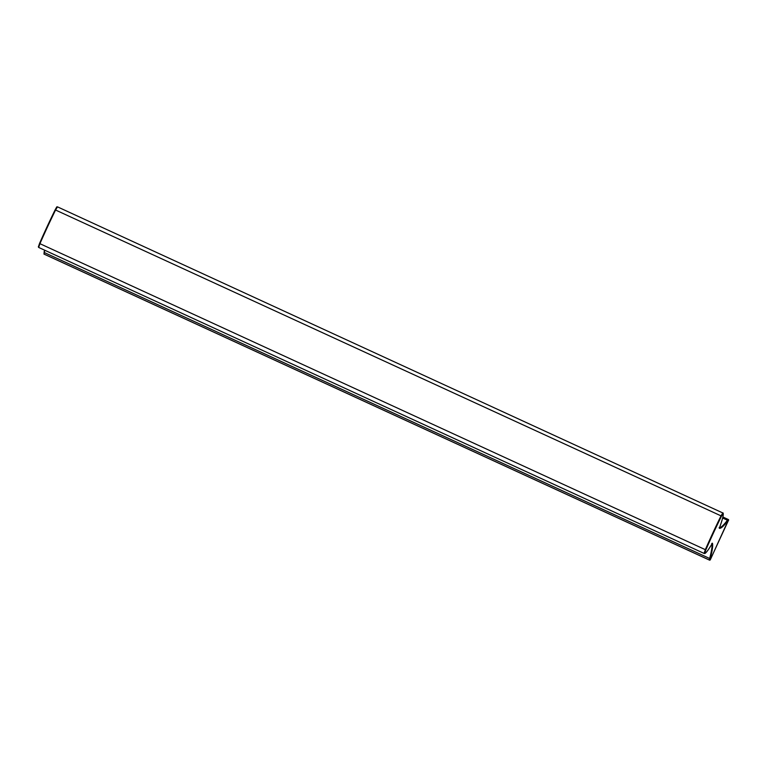 <?xml version="1.0" encoding="UTF-8"?>
<svg xmlns="http://www.w3.org/2000/svg" width="767" height="767" viewBox="0 0 767 767"><rect width="100%" height="100%" fill="white"/><g stroke="black" fill="none" stroke-linecap="round" stroke-linejoin="round"><path stroke-width="1.15" d="M722.629 518.003L727.423 520.208A149.201 12.742 -65.3 0 1 719.532 527.677M38.427 246.773L39.558 243.427A74.102 6.328 -65.3 0 1 55.147 209.832L721.018 515.865A74.6 6.376 -65.3 0 0 705.333 549.671L39.932 243.685L38.666 247.434A0.499 0.499 117.5 0 1 38.638 247.425L38.35 246.782L39.932 243.685A74.6 6.376 -65.3 0 1 55.627 209.89L57.487 206.879M705.861 549.795L704.72 553.17A0.499 0.499 117.5 0 1 704.058 553.41A49.73 4.247 114.7 0 0 704.077 553.419L38.676 247.444A49.73 4.247 114.7 0 0 38.695 247.453A49.73 4.247 114.7 0 0 38.676 247.444L704.058 553.41L705.333 549.671L705.861 549.795A74.102 6.328 -65.3 0 1 721.45 516.22L721.018 515.865L722.888 512.855A0.499 0.499 157.7 0 1 723.128 513.507A49.232 4.209 -65.3 0 1 719.465 527.859L719.36 528.3A149.699 12.79 -65.3 0 0 727.691 520.851L727.423 520.208A14.918 1.275 114.7 0 1 728.267 519.48L728.487 519.643A0.499 0.499 -39.2 0 0 728.314 519.508A14.918 1.275 114.7 0 0 728.267 519.48L722.869 516.996M44.007 251.902L44.256 252.506A149.201 12.742 114.7 0 0 44.831 250.272M710.146 559.833L710.194 559.891A0.499 0.499 140.8 0 1 709.533 560.131L44.131 254.155A0.499 0.499 140.8 0 1 43.93 253.992A0.499 0.499 140.8 0 0 44.083 254.098L709.485 560.073A0.499 0.499 140.8 0 0 710.146 559.833A14.42 1.227 114.7 0 1 710.309 558.299L709.657 558.481A14.918 1.275 114.7 0 0 709.485 560.073L44.083 254.098A14.918 1.275 114.7 0 1 44.256 252.506L709.657 558.481A149.201 12.742 114.7 0 0 711.901 544.033M710.194 559.891L728.554 520.17A14.42 1.227 114.7 0 0 727.691 520.851M728.554 520.17A0.499 0.499 -39.2 0 0 728.487 519.643L728.535 519.7A0.499 0.499 -39.2 0 0 728.516 519.671M710.309 558.299A149.699 12.79 114.7 0 0 712.438 543.218L711.766 543.458M721.45 516.22L723.128 513.507M704.72 553.17A49.232 4.209 114.7 0 0 712.198 543.506M728.602 520.227A0.499 0.499 -39.2 0 0 728.535 519.7L710.434 559.479L709.533 560.131M39.558 243.417L56.835 207.119M719.12 527.648L719.484 527.821C722.466 519.633 723.684 514.724 723.137 513.113L57.467 206.85C56.298 207.617 57.784 205.057 55.157 209.813M44.467 250.1L44.131 254.155M704.077 553.419L704.787 553.448C704.451 553.87 706.532 553.275 712.179 543.544"/></g></svg>
